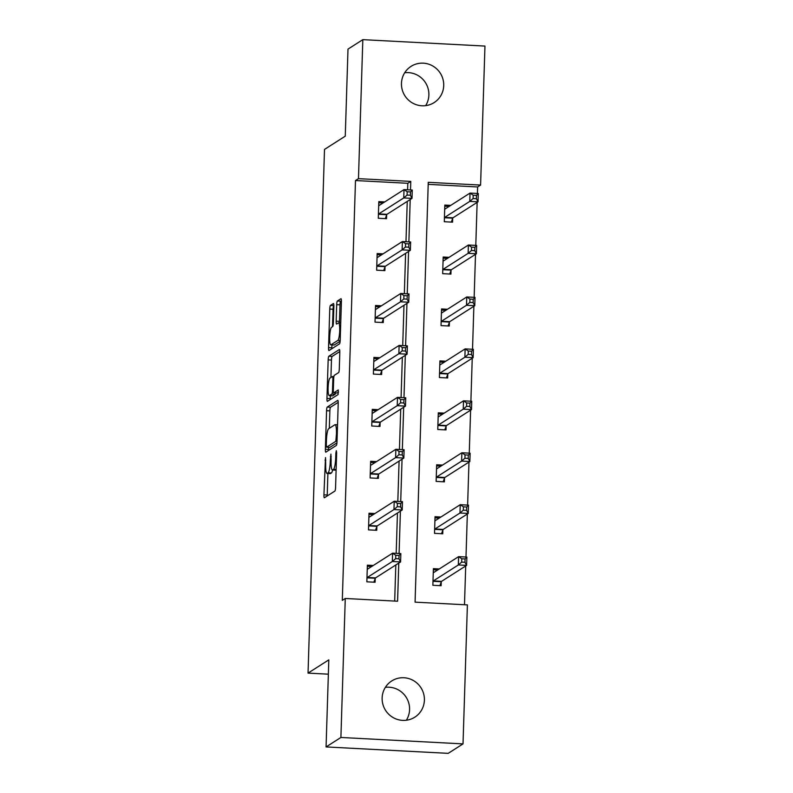<?xml version="1.0" encoding="UTF-8"?>
<svg xmlns="http://www.w3.org/2000/svg" width="793" height="793" viewBox="0 0 793 793"><rect width="100%" height="100%" fill="white"/><g stroke="black" fill="none" stroke-linecap="round" stroke-linejoin="round"><path stroke-width="1.19" d="M325.497 457.571L323.931 494.842A3.291 0.565 -87 0 0 324.337 497.766A3.291 0.565 -87 0 0 324.406 497.746L334.884 491.055A3.291 0.565 -87 0 0 335.568 487.417L336.658 452.694L336.331 450.672L335.845 453.219L335.707 457.71A10.537 1.814 -87 0 1 333.516 469.357L332.644 469.912A10.537 1.814 -87 0 1 332.416 469.981A10.537 1.814 -87 0 1 331.107 460.644L330.909 454.121L330.294 461.159A10.537 1.814 -87 0 1 328.104 472.806L327.222 473.362A10.537 1.814 -87 0 1 327.003 473.431A10.537 1.814 -87 0 1 325.695 464.093L325.497 457.571M404.688 72.768A21.47 20.995 -122.5 0 1 425.653 105.647M443.713 85.585A21.47 20.995 -122.5 0 1 412.221 102.852A21.47 20.995 -122.5 0 1 411.042 66.374A21.47 20.995 -122.5 0 1 443.713 85.585M385.368 687.353A21.47 20.995 -122.5 0 1 406.343 720.232M424.394 700.179A21.47 20.995 -122.5 0 1 392.912 717.447A21.47 20.995 -122.5 0 1 391.722 680.959A21.47 20.995 -122.5 0 1 424.394 700.179M333.873 306.445A3.291 0.565 -87 0 0 333.456 303.531A3.291 0.565 -87 0 0 333.387 303.55L330.453 305.424A3.291 0.565 -87 0 0 329.769 309.062L328.55 347.621A3.291 0.565 -87 0 0 328.966 350.546A3.291 0.565 -87 0 0 329.036 350.526L339.513 343.835A3.291 0.565 -87 0 0 340.197 340.197L341.406 301.637A3.291 0.565 -87 0 0 341 298.723A3.291 0.565 -87 0 0 340.931 298.743L337.382 301.003A3.291 0.565 -87 0 0 336.698 304.641L336.173 321.145A3.291 0.565 -87 0 0 336.589 324.069A3.291 0.565 -87 0 0 336.658 324.04L338.413 322.92A8.812 1.517 -87 0 1 338.601 322.87A8.812 1.517 -87 0 1 339.682 331.206A8.812 1.517 -87 0 1 337.868 340.405L330.968 344.806A8.812 1.517 -87 0 1 330.78 344.856A8.812 1.517 -87 0 1 329.7 336.519A8.812 1.517 -87 0 1 331.514 327.321L332.663 326.587A3.291 0.565 -87 0 0 333.347 322.949L333.873 306.445M463.023 743.893L448.194 753.35L326.072 746.927L328.808 659.865L308.041 673.108L324.506 149.411L345.262 136.168L347.998 49.107L362.827 39.65L484.959 46.073L480.588 185.066L428.27 182.321L415.076 602.145L467.394 604.89L463.023 743.893L340.901 737.47L345.272 598.477L397.59 601.223L398.78 563.07M326.072 746.927L340.901 737.47M407.612 189.795L407.81 183.292L355.492 180.536L342.298 600.37L345.272 598.477M355.492 180.536L358.466 178.653L362.827 39.65M327.251 407.057A3.291 0.565 -87 0 0 326.567 410.695L325.358 449.254A3.291 0.565 -87 0 0 325.764 452.179A3.291 0.565 -87 0 0 325.834 452.159L336.321 445.468A3.291 0.565 -87 0 0 337.005 441.83L338.214 403.27A3.291 0.565 -87 0 0 337.808 400.356A3.291 0.565 -87 0 0 337.739 400.376L327.251 407.057L330.552 407.225A3.291 0.565 -87 0 0 329.868 410.873L329.323 428.319M326.954 398.443L328.163 359.883A3.291 0.565 -87 0 1 328.857 356.235L339.335 349.554A3.291 0.565 -87 0 1 339.404 349.535A3.291 0.565 -87 0 1 339.81 352.449L339.295 368.953A3.291 0.565 -87 0 1 338.611 372.591L334.359 375.307A3.291 0.565 -87 0 0 333.675 378.945L333.328 389.888A3.291 0.565 -87 0 0 333.744 392.813A3.291 0.565 -87 0 0 333.813 392.793L338.284 389.958L338.096 394.547L327.44 401.337A3.291 0.565 -87 0 1 327.36 401.357A3.291 0.565 -87 0 1 326.954 398.443L330.255 398.611L330.344 395.717M308.041 673.108L328.361 674.179M449.096 257.329L443.188 257.011L442.663 273.664L450.92 274.091L451.029 270.373M445.835 361.202L439.917 360.894L439.401 377.537L447.649 377.974L447.767 374.246M442.563 465.075L436.656 464.767L436.13 481.41L444.387 481.847L444.506 478.12M439.302 568.948L433.394 568.64L432.869 585.284L441.126 585.72L441.235 581.993M464.49 604.742L465.709 565.964M465.997 557.033L467.345 514.023M467.622 505.091L468.98 462.081M469.258 453.15L470.606 410.15M470.893 401.218L472.241 358.208M472.519 349.277L473.877 306.276M474.155 297.345L475.503 254.335M475.79 245.404L477.138 202.403M477.416 193.472L477.624 186.96L428.21 184.363M440.938 517.016L435.03 516.699L434.505 533.352L442.752 533.778L442.871 530.061M444.199 413.133L438.291 412.826L437.766 429.469L446.023 429.905L446.132 426.178M447.46 309.26L441.552 308.953L441.027 325.596L449.284 326.032L449.403 322.305M450.731 205.387L444.814 205.08L444.298 221.723L452.545 222.159L452.664 218.432M477.624 186.96L480.588 185.066M410.506 189.953L410.784 181.399L358.466 178.653M399.087 553.514L400.415 511.138M400.713 501.572L402.051 459.197M402.348 449.641L403.677 407.265M403.984 397.699L405.312 355.323M405.61 345.758L406.948 303.382M407.245 293.826L408.573 251.45M408.881 241.885L410.209 199.509M407.81 183.292L410.784 181.399M394.686 601.074L395.816 564.963M396.183 553.355L397.452 513.031M397.818 501.424L399.087 461.09M399.444 449.482L400.713 409.148M401.08 397.551L402.348 357.217M402.715 345.609L403.984 305.275M404.341 293.668L405.61 253.344M405.976 241.736L407.245 201.402M386.647 214.962L386.528 218.69L378.281 218.253L378.806 201.61L384.714 201.918M385.021 266.904L384.902 270.621L376.645 270.195L377.171 253.542L383.078 253.859M383.386 318.836L383.267 322.563L375.02 322.127L375.535 305.483L381.453 305.791M381.75 370.777L381.641 374.504L373.384 374.068L373.909 357.415L379.817 357.732M380.125 422.709L380.006 426.436L371.748 426L372.274 409.357L378.182 409.664M378.489 474.65L378.37 478.377L370.123 477.941L370.648 461.298L376.556 461.605M376.853 526.582L376.744 530.309L368.487 529.873L369.013 513.23L374.92 513.537M375.228 578.523L375.109 582.25L366.852 581.814L367.377 565.171L373.285 565.478M327.003 473.431L330.304 473.609A10.537 1.814 -87 0 0 330.522 473.54L327.222 473.362M332.624 469.991A10.537 1.814 -87 0 1 331.405 472.985L330.522 473.54M332.416 469.981L335.717 470.15A10.537 1.814 -87 0 0 335.945 470.09L332.644 469.912M327.906 473.48L327.231 495.02A3.291 0.565 -87 0 0 327.222 495.942M338.224 402.338L330.552 407.225M328.728 447.302L328.659 449.433A3.291 0.565 -87 0 0 328.659 450.355M326.29 445.141L326.627 447.173L335.826 441.304L336.45 434.019A10.537 1.814 -87 0 0 335.142 424.681A10.537 1.814 -87 0 0 334.914 424.751L328.629 428.755A10.537 1.814 -87 0 0 326.438 440.402L326.29 445.141M329.829 447.341L326.627 447.173M336.946 442.871L329.928 447.341M330.919 377.498L331.464 360.052L328.163 359.883M339.82 351.527L332.158 356.414A3.291 0.565 -87 0 0 331.464 360.052M336.975 392.951A3.291 0.565 -87 0 0 337.045 392.981A3.291 0.565 -87 0 0 337.114 392.961L338.571 392.029M329.947 378.122A8.812 1.517 -87 0 0 328.133 387.321A8.812 1.517 -87 0 0 329.214 395.657A8.812 1.517 -87 0 0 329.402 395.598L331.831 394.052A3.291 0.565 -87 0 0 332.515 390.414L332.862 379.46A3.291 0.565 -87 0 0 332.445 376.546A3.291 0.565 -87 0 0 332.376 376.566L329.947 378.122M329.214 395.657L332.515 395.836A8.812 1.517 -87 0 0 332.703 395.776L329.402 395.598M335.588 392.912A3.291 0.565 -87 0 1 335.132 394.23L332.703 395.776M330.255 398.611A3.291 0.565 -87 0 0 330.255 399.543M330.78 344.856L334.081 345.034A8.812 1.517 -87 0 0 334.269 344.975L330.968 344.806M340.138 341.238L334.269 344.975M341.416 300.706L340.683 301.181A3.291 0.565 -87 0 0 339.999 304.819L339.473 321.324A3.291 0.565 -87 0 0 339.503 322.91M331.94 344.925L331.851 347.8A3.291 0.565 -87 0 0 331.851 348.722M333.873 305.513L333.754 305.592A3.291 0.565 -87 0 0 333.07 309.24L332.515 326.686M433.355 569.77L437.657 569.998M461.774 558.778L461.665 562.108L464.966 562.277L465.075 558.946L461.774 558.778L458.602 556.636L466.859 557.073L466.591 565.399L458.344 564.963L458.602 556.636L433.573 572.605A3.35 0.575 93 0 1 433.503 572.625A3.35 0.575 93 0 1 433.355 572.506L433.275 572.358M439.887 585.65L441.334 581.745A3.35 0.575 93 0 1 441.562 581.358L466.591 565.399L464.966 562.277M432.988 581.556L433.077 581.309A3.35 0.575 93 0 1 433.305 580.922L458.344 564.963L461.665 562.108M466.859 557.073L465.075 558.946M371.639 566.529L367.347 566.301M395.657 558.639L398.958 558.807L399.057 555.477L395.757 555.308L395.657 558.639L392.327 561.494L392.594 553.167L400.842 553.603L400.584 561.93L392.327 561.494L367.298 577.453A3.35 0.575 -87 0 0 367.07 577.839L366.971 578.087M367.258 568.888L367.347 569.037A3.35 0.575 -87 0 0 367.486 569.156A3.35 0.575 -87 0 0 367.555 569.136L392.594 553.167L395.757 555.308M398.958 558.807L400.584 561.93L375.545 577.889A3.35 0.575 -87 0 0 375.317 578.275L373.87 582.181M399.057 555.477L400.842 553.603M434.99 517.839L439.282 518.067M463.409 506.836L463.3 510.167L466.601 510.345L466.71 507.014L463.409 506.836L460.237 504.705L468.485 505.141L468.227 513.458L459.98 513.021L460.237 504.705L435.198 520.664A3.35 0.575 93 0 1 435.129 520.684A3.35 0.575 93 0 1 434.99 520.565L434.911 520.426M441.513 533.719L442.96 529.803A3.35 0.575 93 0 1 443.198 529.427L468.227 513.458L466.601 510.345M434.623 529.625L434.713 529.367A3.35 0.575 93 0 1 434.941 528.99L459.98 513.021L463.3 510.167M468.485 505.141L466.71 507.014M436.626 465.897L440.918 466.125M465.035 454.904L464.936 458.235L468.237 458.404L468.336 455.073L465.035 454.904L461.873 452.763L470.12 453.2L469.862 461.526L461.605 461.09L461.873 452.763L436.834 468.732A3.35 0.575 93 0 1 436.765 468.752A3.35 0.575 93 0 1 436.626 468.633L436.537 468.485M443.148 481.777L444.595 477.872A3.35 0.575 93 0 1 444.823 477.485L469.862 461.526L468.237 458.404M436.249 477.683L436.348 477.436A3.35 0.575 93 0 1 436.576 477.049L461.605 461.09L464.936 458.235M470.12 453.2L468.336 455.073M373.275 514.598L368.973 514.37M397.283 506.697L400.584 506.866L400.693 503.545L397.392 503.367L397.283 506.697L393.962 509.552L394.22 501.235L402.477 501.662L402.21 509.988L393.962 509.552L368.923 525.521A3.35 0.575 -87 0 0 368.695 525.898L368.606 526.155M368.894 516.957L368.973 517.095A3.35 0.575 -87 0 0 369.122 517.214A3.35 0.575 -87 0 0 369.191 517.195L394.22 501.235L397.392 503.367M400.584 506.866L402.21 509.988L377.181 525.957A3.35 0.575 -87 0 0 376.953 526.334L375.505 530.249M400.693 503.545L402.477 501.662M374.901 462.656L370.609 462.428M398.919 454.756L402.22 454.934L402.329 451.604L399.028 451.435L398.919 454.756L395.598 457.62L395.856 449.294L404.103 449.73L403.845 458.057L395.598 457.62L370.559 473.58A3.35 0.575 -87 0 0 370.331 473.966L370.242 474.214M370.529 465.015L370.609 465.154A3.35 0.575 -87 0 0 370.747 465.283A3.35 0.575 -87 0 0 370.817 465.263L395.856 449.294L399.028 451.435M402.22 454.934L403.845 458.057L378.816 474.016A3.35 0.575 -87 0 0 378.578 474.392L377.131 478.308M402.329 451.604L404.103 449.73M438.251 413.966L442.553 414.184M466.671 402.963L466.562 406.294L469.862 406.462L469.971 403.141L466.671 402.963L463.499 400.832L471.756 401.258L471.488 409.584L463.241 409.148L463.499 400.832L438.47 416.791A3.35 0.575 93 0 1 438.4 416.811A3.35 0.575 93 0 1 438.251 416.692L438.172 416.553M444.784 429.846L446.231 425.93A3.35 0.575 93 0 1 446.459 425.554L471.488 409.584L469.862 406.462M437.885 425.752L437.974 425.494A3.35 0.575 93 0 1 438.202 425.117L463.241 409.148L466.562 406.294M471.756 401.258L469.971 403.141M376.536 410.715L372.244 410.496M400.554 402.824L403.855 402.993L403.954 399.662L400.653 399.494L400.554 402.824L397.224 405.679L397.491 397.362L405.738 397.789L405.481 406.115L397.224 405.679L372.195 421.648A3.35 0.575 -87 0 0 371.967 422.025L371.867 422.282M372.155 413.084L372.244 413.222A3.35 0.575 -87 0 0 372.383 413.341A3.35 0.575 -87 0 0 372.452 413.322L397.491 397.362L400.653 399.494M403.855 402.993L405.481 406.115L380.442 422.074A3.35 0.575 -87 0 0 380.214 422.461L378.767 426.376M403.954 399.662L405.738 397.789M439.887 362.024L444.179 362.252M468.306 351.031L468.197 354.352L471.498 354.53L471.607 351.2L468.306 351.031L465.134 348.89L473.381 349.326L473.124 357.653L464.876 357.217L465.134 348.89L440.095 364.849A3.35 0.575 93 0 1 440.026 364.879A3.35 0.575 93 0 1 439.887 364.75L439.808 364.611M446.409 377.904L447.857 373.989A3.35 0.575 93 0 1 448.085 373.612L473.124 357.653L471.498 354.53M439.52 373.81L439.609 373.562A3.35 0.575 93 0 1 439.837 373.176L464.876 357.217L468.197 354.352M473.381 349.326L471.607 351.2M378.172 358.783L373.87 358.555M402.18 350.883L405.481 351.061L405.59 347.731L402.289 347.552L402.18 350.883L398.859 353.747L399.117 345.421L407.374 345.857L407.106 354.174L398.859 353.747L373.82 369.707A3.35 0.575 -87 0 0 373.592 370.093L373.503 370.341M373.79 361.142L373.87 361.281A3.35 0.575 -87 0 0 374.018 361.41A3.35 0.575 -87 0 0 374.088 361.38L399.117 345.421L402.289 347.552M405.481 351.061L407.106 354.174L382.077 370.143A3.35 0.575 -87 0 0 381.849 370.519L380.402 374.435M405.59 347.731L407.374 345.857M441.523 310.093L445.815 310.311M469.932 299.09L469.833 302.42L473.134 302.589L473.233 299.258L469.932 299.09L466.77 296.959L475.017 297.385L474.759 305.711L466.502 305.275L466.77 296.959L441.731 312.918A3.35 0.575 93 0 1 441.661 312.938A3.35 0.575 93 0 1 441.523 312.819L441.433 312.68M448.045 325.963L449.492 322.057A3.35 0.575 93 0 1 449.72 321.671L474.759 305.711L473.134 302.589M441.146 321.879L441.245 321.621A3.35 0.575 93 0 1 441.473 321.244L466.502 305.275L469.833 302.42M475.017 297.385L473.233 299.258M379.797 306.841L375.505 306.613M403.815 298.951L407.116 299.12L407.225 295.789L403.924 295.62L403.815 298.951L400.495 301.806L400.752 293.479L409 293.916L408.742 302.242L400.495 301.806L375.456 317.765A3.35 0.575 -87 0 0 375.228 318.152L375.139 318.399M375.426 309.211L375.505 309.349A3.35 0.575 -87 0 0 375.644 309.468A3.35 0.575 -87 0 0 375.713 309.448L400.752 293.479L403.924 295.62M407.116 299.12L408.742 302.242L383.703 318.201A3.35 0.575 -87 0 0 383.475 318.588L382.028 322.493M407.225 295.789L409 293.916M443.148 258.151L447.45 258.379M471.567 247.148L471.458 250.479L474.759 250.657L474.868 247.327L471.567 247.148L468.395 245.017L476.652 245.453L476.385 253.77L468.138 253.344L468.395 245.017L443.366 260.976A3.35 0.575 93 0 1 443.297 261.006A3.35 0.575 93 0 1 443.148 260.877L443.069 260.738M449.681 274.031L451.128 270.116A3.35 0.575 93 0 1 451.356 269.739L476.385 253.77L474.759 250.657M442.781 269.937L442.871 269.689A3.35 0.575 93 0 1 443.099 269.303L468.138 253.344L471.458 250.479M476.652 245.453L474.868 247.327M381.433 254.91L377.141 254.682M405.451 247.01L408.752 247.188L408.851 243.857L405.55 243.679L405.451 247.01L402.12 249.874L402.388 241.548L410.635 241.984L410.377 250.301L402.12 249.874L377.091 265.833A3.35 0.575 -87 0 0 376.863 266.21L376.764 266.468M377.052 257.269L377.131 257.408A3.35 0.575 -87 0 0 377.28 257.527A3.35 0.575 -87 0 0 377.349 257.507L402.388 241.548L405.55 243.679M408.752 247.188L410.377 250.301L385.339 266.27A3.35 0.575 -87 0 0 385.111 266.646L383.663 270.562M408.851 243.857L410.635 241.984M444.784 206.21L449.076 206.438M473.203 195.217L473.094 198.547L476.395 198.716L476.504 195.385L473.203 195.217L470.031 193.076L478.278 193.512L478.02 201.838L469.773 201.402L470.031 193.076L444.992 209.045A3.35 0.575 93 0 1 444.923 209.065A3.35 0.575 93 0 1 444.784 208.946L444.704 208.807M451.306 222.09L452.753 218.184A3.35 0.575 93 0 1 452.981 217.797L478.02 201.838L476.395 198.716M444.417 217.996L444.506 217.748A3.35 0.575 93 0 1 444.734 217.361L469.773 201.402L473.094 198.547M478.278 193.512L476.504 195.385M383.069 202.968L378.767 202.74M407.077 195.078L410.377 195.247L410.487 191.916L407.186 191.747L407.077 195.078L403.756 197.933L404.014 189.606L412.271 190.042L412.003 198.369L403.756 197.933L378.717 213.892A3.35 0.575 -87 0 0 378.489 214.279L378.4 214.526M378.687 205.328L378.767 205.476A3.35 0.575 -87 0 0 378.915 205.595A3.35 0.575 -87 0 0 378.985 205.575L404.014 189.606L407.186 191.747M410.377 195.247L412.003 198.369L386.974 214.328A3.35 0.575 -87 0 0 386.746 214.715L385.299 218.62M410.487 191.916L412.271 190.042M325.814 460.168L325.021 460.118M336.648 453.259L335.845 453.219M331.226 456.709L330.433 456.669M331.405 472.985L328.104 472.806M331.087 461.209L330.294 461.159M336.133 469.496L333.516 469.357M336.5 457.749L335.707 457.71M327.231 495.02L323.931 494.842M328.659 449.433L325.358 449.254M329.868 410.873L326.567 410.695M337.015 441.364L335.826 441.304M337.104 438.797L336.301 438.757M337.253 434.058L336.45 434.019M332.158 356.414L328.857 356.235M337.114 392.961L333.813 392.793M335.132 394.23L331.831 394.052M333.318 390.453L332.515 390.414M333.655 379.51L332.862 379.46M340.187 340.524L337.868 340.405M339.473 321.324L336.173 321.145M339.999 304.819L336.698 304.641M340.683 301.181L337.382 301.003M331.851 347.8L328.55 347.621M333.07 309.24L329.769 309.062M333.754 305.592L330.453 305.424M441.334 581.745L433.077 581.309M441.562 581.358L433.305 580.922M367.298 577.453L375.545 577.889M367.07 577.839L375.317 578.275M442.96 529.803L434.713 529.367M443.198 529.427L434.941 528.99M444.595 477.872L436.348 477.436M444.823 477.485L436.576 477.049M368.923 525.521L377.181 525.957M368.695 525.898L376.953 526.334M370.559 473.58L378.816 474.016M370.331 473.966L378.578 474.392M446.231 425.93L437.974 425.494M446.459 425.554L438.202 425.117M372.195 421.648L380.442 422.074M371.967 422.025L380.214 422.461M447.857 373.989L439.609 373.562M448.085 373.612L439.837 373.176M373.82 369.707L382.077 370.143M373.592 370.093L381.849 370.519M449.492 322.057L441.245 321.621M449.72 321.671L441.473 321.244M375.456 317.765L383.703 318.201M375.228 318.152L383.475 318.588M451.128 270.116L442.871 269.689M451.356 269.739L443.099 269.303M377.091 265.833L385.339 266.27M376.863 266.21L385.111 266.646M452.753 218.184L444.506 217.748M452.981 217.797L444.734 217.361M378.717 213.892L386.974 214.328M378.489 214.279L386.746 214.715M329.878 447.361L326.577 447.183M337.54 424.81L335.142 424.681M337.045 392.981L333.744 392.813M333.903 376.625L332.445 376.546M340.742 322.979L338.601 322.87"/></g></svg>
